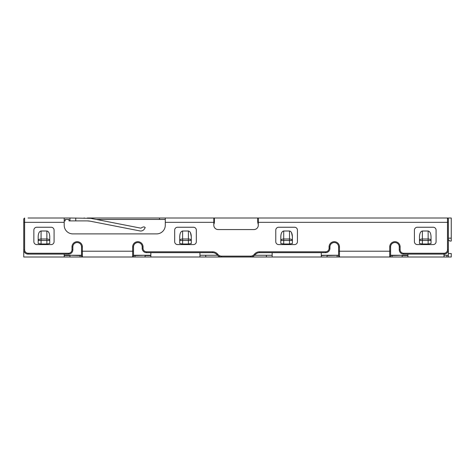 <?xml version="1.0" encoding="UTF-8"?>
<svg xmlns="http://www.w3.org/2000/svg" width="475" height="475" viewBox="0 0 475 475"><rect width="100%" height="100%" fill="white"/><g stroke="black" fill="none" stroke-linecap="round" stroke-linejoin="round"><path stroke-width="0.71" d="M28.025 218.001L69.968 218.001L69.968 220.893L69.968 219.444M400.122 249.779L399.255 249.779L399.255 246.887A4.334 4.334 0 0 0 394.921 242.553A4.334 4.334 0 0 0 390.593 246.887L390.593 251.222L389.726 251.222L389.726 246.887A5.201 5.201 0 0 1 394.921 241.686A5.201 5.201 0 0 1 400.122 246.887L400.122 249.779A3.467 3.467 0 0 0 403.59 253.24L444.03 253.24A3.467 3.467 0 0 0 447.497 249.779L447.497 218.001L451.25 218.001L451.25 241.051L449.807 241.051L448.358 239.608M69.968 218.001L90.63 218.328L140.458 228.083A1.443 1.443 0 0 0 141.983 227.388L143.984 226.812L145.237 227.537L144.489 228.837A4.334 4.334 0 0 1 139.899 230.921L90.072 221.16A14.44 14.44 0 0 0 87.299 220.893L90.072 221.16M38.19 256.999C30.738 256.999 30.738 256.999 38.19 256.999C45.647 256.999 45.647 256.999 38.19 256.999M175.4 256.999C164.225 256.999 164.225 256.999 175.4 256.999C186.568 256.999 186.568 256.999 175.4 256.999M309.712 256.999C302.266 256.999 302.266 256.999 309.712 256.999C317.163 256.999 317.163 256.999 309.712 256.999M194.174 256.999C186.723 256.999 186.723 256.999 194.174 256.999C201.62 256.999 201.62 256.999 194.174 256.999M84.004 218.001L84.407 218.001L84.004 218.001M87.299 218.001L214.391 218.001L214.391 222.336L213.815 224.485M258.299 224.538L257.717 222.336L257.717 218.001L447.497 218.001L448.358 218.868L448.358 256.999L451.25 256.999L444.03 256.999A7.802 7.802 0 0 1 444 256.999M258.299 218.001L258.299 225.221A4.334 4.334 0 0 1 253.965 229.556L218.15 229.556A4.334 4.334 0 0 1 213.815 225.221L213.815 218.001M165.288 218.001L165.288 225.221A8.663 8.663 0 0 1 156.619 233.89L72.853 233.89A8.663 8.663 0 0 1 64.19 225.221L64.19 218.001M64.19 220.893L65.17 220.893L65.17 219.444L68.988 219.444L68.988 220.893L87.299 220.893M24.617 218.001L23.75 218.868L24.617 218.001L23.75 218.868L24.617 218.001L24.617 249.779A3.467 3.467 0 0 0 28.084 253.24L68.525 253.24A3.467 3.467 0 0 0 71.986 249.779L71.986 246.887A5.201 5.201 0 0 1 77.188 241.686A5.201 5.201 0 0 1 82.389 246.887L82.389 256.999L132.65 256.999L132.65 246.887A5.201 5.201 0 0 1 137.845 241.686A5.201 5.201 0 0 1 143.046 246.887L143.046 248.33A3.467 3.467 0 0 0 146.514 251.797L212.592 251.797A6.644 6.644 0 0 1 217.782 254.291A4.91 4.91 0 0 0 221.611 256.132L250.497 256.132A4.91 4.91 0 0 0 254.333 254.291A6.644 6.644 0 0 1 259.516 251.797L325.601 251.797A3.467 3.467 0 0 0 329.068 248.33L329.068 246.887A5.201 5.201 0 0 1 334.263 241.686A5.201 5.201 0 0 1 339.465 246.887L339.465 256.999L389.726 256.999L389.726 251.222L338.598 251.222L338.598 246.887A4.334 4.334 0 0 0 334.263 242.553A4.334 4.334 0 0 0 329.935 246.887L329.935 248.33L329.068 248.33M174.675 241.686L174.675 230.132A2.886 2.886 0 0 1 177.561 227.246L193.45 227.246A2.886 2.886 0 0 1 196.341 230.132L196.341 241.686A2.886 2.886 0 0 1 193.45 244.578L177.561 244.578A2.886 2.886 0 0 1 174.675 241.686M33.862 241.686L33.862 230.132A2.886 2.886 0 0 1 36.747 227.246L51.193 227.246A2.886 2.886 0 0 1 54.079 230.132L54.079 241.686A2.886 2.886 0 0 1 51.193 244.578L36.747 244.578A2.886 2.886 0 0 1 33.862 241.686M275.773 241.686L275.773 230.132A2.886 2.886 0 0 1 278.659 227.246L294.548 227.246A2.886 2.886 0 0 1 297.439 230.132L297.439 241.686A2.886 2.886 0 0 1 294.548 244.578L278.659 244.578A2.886 2.886 0 0 1 275.773 241.686M414.42 241.686L414.42 230.132A2.886 2.886 0 0 1 417.311 227.246L433.194 227.246A2.886 2.886 0 0 1 436.086 230.132L436.086 241.686A2.886 2.886 0 0 1 433.194 244.578L417.311 244.578A2.886 2.886 0 0 1 414.42 241.686M214.391 219.444L213.815 219.444M258.299 219.444L257.717 219.444M96.354 219.444L165.288 219.444M23.75 218.868L23.75 222.336L64.19 222.336M32.413 256.999L23.75 256.999L23.75 222.336M325.601 251.797L325.601 252.664A4.334 4.334 0 0 0 329.935 248.33M325.601 252.664L259.516 252.664A5.777 5.777 0 0 0 255.01 254.832L254.333 254.291M250.497 256.132L250.497 256.999A5.777 5.777 0 0 0 255.01 254.832M250.497 256.999L221.611 256.999L221.611 256.132M217.782 254.291L217.105 254.832A5.777 5.777 0 0 0 221.611 256.999M217.105 254.832A5.777 5.777 0 0 0 212.592 252.664L146.514 252.664L146.514 251.797M143.046 248.33L142.179 248.33A4.334 4.334 0 0 0 146.514 252.664M142.179 248.33L142.179 246.887A4.334 4.334 0 0 0 137.845 242.553A4.334 4.334 0 0 0 133.511 246.887L133.511 251.222L81.522 251.222L81.522 246.887A4.334 4.334 0 0 0 77.188 242.553A4.334 4.334 0 0 0 72.853 246.887L72.853 249.779L71.986 249.779M68.525 253.24L68.525 254.107A4.334 4.334 0 0 0 72.853 249.779M68.525 254.107L28.084 254.107L28.084 253.24M24.617 249.779L23.75 249.779A4.334 4.334 0 0 0 28.084 254.107M407.924 254.107L407.924 256.999L444.03 256.999L444.03 254.107A4.334 4.334 0 0 0 448.358 249.779L447.497 249.779M444.03 253.24L444.03 254.107L403.59 254.107L403.59 253.24M399.255 249.779A4.334 4.334 0 0 0 403.59 254.107M64.19 255.265L81.522 255.265M133.511 255.265L150.842 255.265M214.314 223.161A4.334 4.334 0 0 0 214.391 222.336M250.539 256.999L436.786 256.999A7.802 7.802 0 0 0 436.81 256.999L451.25 256.999L451.25 253.531L448.358 253.531M446.916 255.265L446.916 256.999L448.358 256.999M444.03 255.265L448.358 255.265M422.364 230.998L428.141 230.998C429.881 231.361 430.849 233.231 431.033 236.615L431.033 243.521L428.141 244.002L422.364 244.002L422.364 240.469L431.033 240.469A2.886 1.484 0 0 0 428.141 238.978L422.364 238.978L422.364 230.998C420.624 231.361 419.662 233.231 419.478 236.615L419.478 240.469C419.651 239.566 420.613 239.067 422.364 238.978L422.364 240.469L419.478 240.469L419.478 243.521L422.364 244.002M129.182 256.999L132.65 256.999L133.511 256.132L133.511 251.222M81.522 251.222L81.522 256.132L82.389 256.999L85.85 256.999M386.258 256.999L389.726 256.999L390.593 256.132L390.593 251.222M338.598 251.222L338.598 256.132L339.465 256.999L342.932 256.999M257.717 218.001L214.391 218.001M150.842 252.664L150.842 256.999L221.576 256.999M23.75 256.999L64.19 256.999L64.19 254.107M444.03 256.999L446.916 256.999M133.511 256.132L132.65 256.999M339.465 256.999L338.598 256.132M257.717 222.336L258.299 224.485M43.967 256.999L166.731 256.999M145.065 256.999L145.065 255.556L150.842 255.556M46.859 230.998L46.859 238.978L41.082 238.978C39.33 239.067 38.368 239.566 38.19 240.469L38.19 236.615C38.338 233.231 39.3 231.361 41.082 230.998L46.859 230.998C48.622 231.325 49.584 233.195 49.744 236.615L49.744 240.469L49.744 236.615M64.19 255.556L69.968 255.556L69.968 256.999M402.147 256.999L402.147 255.556L407.924 255.556M145.065 255.265L134.959 255.556L134.959 256.999M41.082 230.998L41.082 240.469L38.19 240.469L38.19 243.521L41.082 244.002L46.859 244.002L49.744 243.521L49.744 240.469A2.886 1.484 -0 0 0 46.859 238.978L46.859 240.469L49.744 240.469M80.073 256.999L80.073 255.556L69.968 255.265M402.147 255.265L392.035 255.556L392.035 256.999M321.266 255.265L338.598 255.265M390.593 255.265L407.924 255.265M133.404 255.265L134.959 255.556M80.073 255.556L81.629 255.265M184.062 256.999L188.397 256.999M272.163 252.664L272.163 256.999L303.935 256.999M315.489 256.999L321.266 256.999L321.266 252.664M390.48 255.265L392.035 255.556M338.711 255.265L327.043 255.556L327.043 256.999M321.266 255.556L327.043 255.265M199.951 252.664L199.951 256.999M199.951 255.265L217.485 255.265M254.624 255.265L272.163 255.265M280.826 243.135L280.826 236.615C280.974 233.231 281.936 231.361 283.717 230.998L289.495 230.998C291.252 231.325 292.22 233.195 292.38 236.615L292.38 243.135L292.38 236.615L291.537 232.643M179.728 243.135L179.728 236.615C179.877 233.231 180.838 231.361 182.62 230.998L188.397 230.998C190.154 231.325 191.122 233.195 191.283 236.615L190.439 232.643M289.495 230.998L289.495 238.978L283.717 238.978A2.886 1.484 0 0 0 280.826 240.469L280.826 243.521L283.717 244.002L289.495 244.002L292.38 243.521L292.38 236.615M188.397 230.998L188.397 238.978L182.62 238.978C180.868 239.067 179.9 239.566 179.728 240.469L179.728 243.521L182.62 244.002L188.397 244.002L191.283 243.521L191.283 236.615L191.283 243.135M448.358 238.165L451.25 238.165M258.299 222.336L448.358 222.336M165.288 222.336L213.815 222.336M159.511 219.444L159.511 218.001M75.745 218.001L75.745 220.893M329.935 246.887L329.068 246.887M339.465 246.887L338.598 246.887M259.516 252.664L259.516 251.797M212.592 252.664L212.592 251.797M142.179 246.887L143.046 246.887M133.511 246.887L132.65 246.887M81.522 246.887L82.389 246.887M72.853 246.887L71.986 246.887M399.255 246.887L400.122 246.887M390.593 246.887L389.726 246.887M428.141 230.998L428.141 244.002M41.082 244.002L41.082 240.469L46.859 240.469L46.859 244.002M337.155 255.556L337.155 256.999M266.386 256.999L266.386 255.265M205.728 256.999L205.728 255.265M283.717 230.998L283.717 240.469L289.495 240.469L289.495 238.978A2.886 1.484 0 0 1 292.38 240.469L289.495 240.469L289.495 244.002M182.62 230.998L182.62 240.469L188.397 240.469L188.397 238.978A2.886 1.484 0 0 1 191.283 240.469L188.397 240.469L188.397 244.002M280.826 240.469L283.717 240.469L283.717 244.002M179.728 240.469L182.62 240.469L182.62 244.002"/></g></svg>

